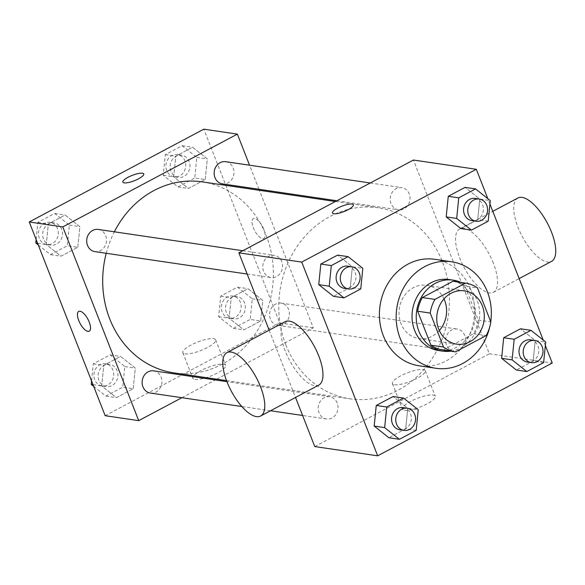 <?xml version="1.0" encoding="UTF-8"?>
<svg xmlns="http://www.w3.org/2000/svg" width="585" height="585" viewBox="0 0 585 585"><rect width="100%" height="100%" fill="white"/><g stroke="black" fill="none" stroke-linecap="round" stroke-linejoin="round"><path stroke-width="0.44" stroke-dasharray="2.92 2.19" d="M439.328 330.569A26.917 23.722 -81.6 0 1 418.875 338.569A26.917 23.722 -81.6 0 1 400.974 323.542A26.917 23.722 -81.6 0 1 404.038 296.2A26.917 23.722 -81.6 0 1 426.714 285.312A26.917 23.722 -81.6 0 1 443.993 298.877M453.039 281.283A34.742 30.625 -81.6 0 1 464.929 286.087L477.506 287.944M442.918 350.02L473.536 333.742A34.742 30.625 -81.6 0 0 478.245 320.068L464.929 286.087M450.742 351.168A35.89 31.634 98.4 0 0 479.239 320.251A35.89 31.634 98.4 0 0 460.863 282.431M448.98 279.52A35.89 31.634 -81.6 0 1 475.049 319.637A35.89 31.634 -81.6 0 1 438.523 350.532M473.536 333.742L486.113 335.593M478.245 320.068L490.822 321.925M490.735 321.699A53.835 47.451 -81.6 0 1 489.74 326.986M434.83 259.301A53.835 47.451 -81.6 0 1 473.93 319.468A53.835 47.451 -81.6 0 1 419.145 365.815M488.204 221.196L477.726 219.653L460.921 228.581L477.726 219.653L479.795 199.046L465.068 187.368L479.795 199.046L490.274 200.589M543.626 362.627L533.147 361.084L516.35 370.012L533.147 361.084L535.224 340.477L520.496 328.792L535.224 340.477L545.703 342.02M545.352 345.464L543.238 340.068M489.93 204.033L487.817 198.637M360.755 288.939L350.276 287.396L333.479 296.324L350.276 287.396L352.353 266.782L337.625 255.104L352.353 266.782L362.832 268.325M416.184 430.37L405.705 428.827L388.908 437.755L405.705 428.827L407.774 408.213L393.047 396.535L407.774 408.213L418.253 409.756M285.838 344.901A96.54 85.096 -81.6 0 1 296.836 246.826A96.54 85.096 -81.6 0 1 378.166 207.792A96.54 85.096 -81.6 0 1 448.293 315.695A96.54 85.096 -81.6 0 1 350.042 398.809A96.54 85.096 -81.6 0 1 285.838 344.901M314.781 446.567L489.36 353.771L413.434 160.034M269.173 330.189L295.535 397.464M446.45 344.982A11.217 9.886 -81.6 0 1 447.73 333.589A11.217 9.886 -81.6 0 1 457.178 329.048A11.217 9.886 -81.6 0 1 465.324 341.589A11.217 9.886 -81.6 0 1 453.909 351.241A11.217 9.886 -81.6 0 1 446.45 344.982M391.021 203.551A11.217 9.886 -81.6 0 1 392.301 192.158A11.217 9.886 -81.6 0 1 401.749 187.624A11.217 9.886 -81.6 0 1 409.895 200.158A11.217 9.886 -81.6 0 1 398.48 209.81A11.217 9.886 -81.6 0 1 391.021 203.551M263.579 271.286A11.217 9.886 -81.6 0 1 264.859 259.894A11.217 9.886 -81.6 0 1 274.306 255.36A11.217 9.886 -81.6 0 1 282.453 267.893A11.217 9.886 -81.6 0 1 271.038 277.553A11.217 9.886 -81.6 0 1 263.579 271.286M337.187 403.05A11.217 9.886 98.4 0 0 329.728 396.791A11.217 9.886 98.4 0 0 318.313 406.443A11.217 9.886 98.4 0 0 326.459 418.984A11.217 9.886 98.4 0 0 335.914 414.451A11.217 9.886 98.4 0 0 337.187 403.05M489.36 353.771L552.24 363.029M404.535 410.246A17.645 4.534 -21.4 0 0 423.898 405.42A17.645 4.534 -21.4 0 0 435.262 396.206A17.645 4.534 -21.4 0 0 417.185 398.414A17.645 4.534 -21.4 0 0 402.414 409.076A17.645 4.534 -21.4 0 0 404.535 410.246M493.316 263.075A35.89 14.216 -118 0 0 459.708 228.918A35.89 14.216 -118 0 0 463.993 267.279A35.89 14.216 -118 0 0 493.396 292.295A35.89 14.216 -118 0 0 493.316 263.075M318.81 385.091A35.89 14.216 62 0 1 285.202 350.934A35.89 14.216 62 0 1 285.122 321.713M517.9 197.986A35.89 14.216 -118 0 0 522.193 236.347A35.89 14.216 -118 0 0 551.589 261.363M394.539 384.733A17.645 4.534 -21.4 0 0 413.902 379.914A17.645 4.534 -21.4 0 0 425.266 370.693A17.645 4.534 -21.4 0 0 407.182 372.908A17.645 4.534 -21.4 0 0 392.411 383.57A17.645 4.534 -21.4 0 0 394.539 384.733M353.355 204.816L353.355 204.808A11.217 2.881 158.6 0 1 353.355 204.816A11.217 2.881 158.6 0 1 346.13 210.673A11.217 2.881 158.6 0 1 333.823 213.737A11.217 2.881 158.6 0 1 332.47 212.998L332.47 212.991M106.236 253.283A96.54 85.096 -81.6 0 1 114.367 231.814M202.103 181.869A96.54 85.096 -81.6 0 1 272.23 289.772A96.54 85.096 -81.6 0 1 173.979 372.886M150.396 393.061A11.217 9.886 98.4 0 0 159.844 388.528A11.217 9.886 98.4 0 0 161.124 377.128A11.217 9.886 98.4 0 0 153.665 370.868M225.686 161.694A11.217 9.886 -81.6 0 1 233.832 174.235A11.217 9.886 -81.6 0 1 222.417 183.887M98.236 229.437A11.217 9.886 -81.6 0 1 106.382 241.971A11.217 9.886 -81.6 0 1 94.975 251.63M270.38 319.059A11.217 9.886 -81.6 0 1 271.659 307.659A11.217 9.886 -81.6 0 1 281.107 303.125A11.217 9.886 -81.6 0 1 289.253 315.666A11.217 9.886 -81.6 0 1 277.838 325.318A11.217 9.886 -81.6 0 1 270.38 319.059M181.891 397.698L215.295 379.943M216.721 379.182L313.297 327.849L259.389 190.308M258.987 189.269L249.554 165.211M260.669 320.968L262.738 300.354L248.011 288.676L231.214 297.604L229.137 318.218L243.865 329.896L260.669 320.968L262.738 300.354L248.011 288.676L231.214 297.604L229.137 318.218L243.865 329.896L260.669 320.968L250.183 319.425L252.259 298.811L237.532 287.133L220.735 296.061L218.658 316.675L233.386 328.353L250.183 319.425M77.798 247.272L79.867 226.666L65.14 214.987L48.343 223.916L46.266 244.523L60.994 256.208L77.798 247.272L79.867 226.666L65.14 214.987L48.343 223.916L46.266 244.523L60.994 256.208L77.798 247.272L67.312 245.729L69.388 225.123L54.661 213.445L37.864 222.373L36.138 239.536M105.176 415.708L279.754 322.913L203.829 129.175M205.24 179.536L207.309 158.923L192.582 147.244L175.785 156.173L173.716 176.787L188.443 188.465L205.24 179.536L207.309 158.923L192.582 147.244L175.785 156.173L173.716 176.787L188.443 188.465L205.24 179.536L194.761 177.994L196.831 157.38L182.103 145.702L165.306 154.63L163.237 175.244L177.964 186.922L194.761 177.994M133.219 388.703L135.296 368.097L120.568 356.419L103.764 365.347L101.695 385.954L116.422 397.632L133.219 388.703L135.296 368.097L120.568 356.419L103.764 365.347L101.695 385.954L116.422 397.632L133.219 388.703L122.74 387.16L124.817 366.554L110.09 354.876L93.286 363.804L91.56 380.967M279.754 322.913L313.297 327.849M194.929 379.38A17.645 4.534 -21.4 0 0 214.3 374.561A17.645 4.534 -21.4 0 0 225.664 365.34A17.645 4.534 -21.4 0 0 207.58 367.555A17.645 4.534 -21.4 0 0 192.809 378.217A17.645 4.534 -21.4 0 0 194.929 379.38M263.806 229.283A11.217 4.446 -118 0 0 253.298 218.607A11.217 4.446 -118 0 0 254.643 230.6A11.217 4.446 -118 0 0 263.828 238.417A11.217 4.446 -118 0 0 263.806 229.283A11.217 4.446 -118 0 0 253.29 218.614A11.217 4.446 -118 0 0 254.636 230.6A11.217 4.446 -118 0 0 263.82 238.417A11.217 4.446 -118 0 0 263.798 229.283M78.726 311.403L78.719 311.403A11.217 4.446 62 0 1 78.726 311.403A11.217 4.446 62 0 1 87.911 319.22A11.217 4.446 62 0 1 89.249 331.205L89.242 331.212M184.933 353.874A17.645 4.534 -21.4 0 0 204.297 349.048A17.645 4.534 -21.4 0 0 215.668 339.834A17.645 4.534 -21.4 0 0 197.584 342.049A17.645 4.534 -21.4 0 0 182.812 352.711A17.645 4.534 -21.4 0 0 184.933 353.874M143.756 173.95L143.749 173.95A11.217 2.881 158.6 0 1 143.756 173.95A11.217 2.881 158.6 0 1 136.532 179.814A11.217 2.881 158.6 0 1 124.217 182.878A11.217 2.881 158.6 0 1 122.872 182.14A11.217 2.881 158.6 0 1 122.872 182.132M93.673 386.363L105.943 396.089L122.74 387.16M98.923 380.316A11.217 9.886 -81.6 0 1 100.203 368.923A11.217 9.886 -81.6 0 1 109.651 364.389A11.217 9.886 -81.6 0 1 117.797 376.923A11.217 9.886 -81.6 0 1 106.382 386.575A11.217 9.886 -81.6 0 1 98.923 380.316M124.817 366.554L135.296 368.097M110.09 354.876L120.568 356.419M93.286 363.804L103.764 365.347M93.015 384.674L101.695 385.954M105.943 396.089L116.422 397.632M94.726 379.702A11.217 9.886 -81.6 0 1 96.006 368.301A11.217 9.886 -81.6 0 1 105.454 363.768A11.217 9.886 -81.6 0 1 113.6 376.309A11.217 9.886 -81.6 0 1 102.192 385.961A11.217 9.886 -81.6 0 1 94.726 379.702M226.366 312.573A11.217 9.886 -81.6 0 1 227.645 301.18A11.217 9.886 -81.6 0 1 237.093 296.646A11.217 9.886 -81.6 0 1 245.239 309.18A11.217 9.886 -81.6 0 1 233.824 318.84A11.217 9.886 -81.6 0 1 226.366 312.573M252.259 298.811L262.738 300.354M237.532 287.133L248.011 288.676M220.735 296.061L231.214 297.604M218.658 316.675L229.137 318.218M233.386 328.353L243.865 329.896M222.176 311.959A11.217 9.886 -81.6 0 1 223.455 300.566A11.217 9.886 -81.6 0 1 232.903 296.032A11.217 9.886 -81.6 0 1 241.049 308.566A11.217 9.886 -81.6 0 1 229.634 318.218A11.217 9.886 -81.6 0 1 222.176 311.959M38.252 244.932L50.515 254.665L67.312 245.729M43.495 238.885A11.217 9.886 -81.6 0 1 44.774 227.492A11.217 9.886 -81.6 0 1 54.222 222.958A11.217 9.886 -81.6 0 1 62.368 235.492A11.217 9.886 -81.6 0 1 50.954 245.144A11.217 9.886 -81.6 0 1 43.495 238.885M69.388 225.123L79.867 226.666M54.661 213.445L65.14 214.987M37.864 222.373L48.343 223.916M37.586 243.243L46.266 244.523M50.515 254.665L60.994 256.208M39.305 238.27A11.217 9.886 -81.6 0 1 40.584 226.878A11.217 9.886 -81.6 0 1 50.032 222.337A11.217 9.886 -81.6 0 1 58.178 234.877A11.217 9.886 -81.6 0 1 46.763 244.53A11.217 9.886 -81.6 0 1 39.305 238.27M170.937 171.142A11.217 9.886 -81.6 0 1 172.217 159.749A11.217 9.886 -81.6 0 1 181.664 155.215A11.217 9.886 -81.6 0 1 189.811 167.749A11.217 9.886 -81.6 0 1 178.403 177.409A11.217 9.886 -81.6 0 1 170.937 171.142M196.831 157.38L207.309 158.923M182.103 145.702L192.582 147.244M165.306 154.63L175.785 156.173M163.237 175.244L173.716 176.787M177.964 186.922L188.443 188.465M166.747 170.527A11.217 9.886 -81.6 0 1 168.027 159.135A11.217 9.886 -81.6 0 1 177.474 154.601A11.217 9.886 -81.6 0 1 185.62 167.135A11.217 9.886 -81.6 0 1 174.206 176.787A11.217 9.886 -81.6 0 1 166.747 170.527M403.094 407.591A11.217 9.886 -81.6 0 1 411.24 420.125A11.217 9.886 -81.6 0 1 399.826 429.785M405.705 428.827L407.774 408.213M530.536 339.856A11.217 9.886 -81.6 0 1 538.683 352.389A11.217 9.886 -81.6 0 1 527.268 362.042M533.147 361.084L535.224 340.477M347.665 266.16A11.217 9.886 -81.6 0 1 355.812 278.701A11.217 9.886 -81.6 0 1 344.397 288.354M350.276 287.396L352.353 266.782M475.108 198.425A11.217 9.886 -81.6 0 1 483.254 210.958A11.217 9.886 -81.6 0 1 471.839 220.611M477.726 219.653L479.795 199.046M464.446 290.869L426.714 285.312M456.6 344.126L418.875 338.569M493.396 292.295L519.151 278.606M459.708 228.918L492.789 211.331M392.411 383.57L402.414 409.076M425.266 370.693L435.262 396.206M226.534 380.623L350.042 398.809M335.424 201.496L378.166 207.792M329.728 396.791L226.921 381.654M326.459 418.984L302.591 415.467M270.541 410.75L241.817 406.516M336.858 200.735L398.48 209.81M370.254 182.981L401.749 187.624M247.162 274.036L271.038 277.553M242.812 250.724L274.306 255.36M277.838 325.318L453.909 351.241M281.107 303.125L457.178 329.048M182.812 352.711L192.809 378.217M215.668 339.834L225.664 365.34M102.192 385.961L106.382 386.575M105.454 363.768L109.651 364.389M229.634 318.218L233.824 318.84M232.903 296.032L237.093 296.646M46.763 244.53L50.954 245.144M50.032 222.337L54.222 222.958M174.206 176.787L178.403 177.409M177.474 154.601L181.664 155.215"/><path stroke-width="0.88" d="M443.993 298.877A26.917 23.722 -81.6 0 1 439.328 330.569M438.699 329.099A26.917 23.722 -81.6 0 1 441.77 301.75A26.917 23.722 -81.6 0 1 464.446 290.869A26.917 23.722 -81.6 0 1 483.992 320.953A26.917 23.722 -81.6 0 1 456.6 344.126A26.917 23.722 -81.6 0 1 438.699 329.099M455.496 351.87L486.113 335.593A34.742 30.625 -81.6 0 0 490.822 321.925L477.506 287.944A34.742 30.625 -81.6 0 0 465.58 283.125A34.742 30.625 -81.6 0 0 465.55 283.125L434.933 299.403A34.742 30.625 -81.6 0 0 430.224 313.07L443.54 347.051A34.742 30.625 -81.6 0 0 455.459 351.863A34.742 30.625 -81.6 0 0 455.496 351.87M465.55 283.125L452.973 281.275L422.355 297.546L434.933 299.403M430.224 313.07L417.646 311.22L430.962 345.201L443.54 347.051M417.646 311.22A34.742 30.625 -81.6 0 1 422.355 297.546M455.43 351.863L442.918 350.02A34.742 30.625 -81.6 0 1 442.889 350.013A34.742 30.625 -81.6 0 1 430.962 345.201M460.863 282.431A35.89 31.634 98.4 0 0 453.178 280.142A35.89 31.634 98.4 0 0 435.291 283.359A35.89 31.634 98.4 0 0 416.454 321.311A35.89 31.634 98.4 0 0 442.721 351.154A35.89 31.634 98.4 0 0 450.742 351.168M442.721 351.154L438.523 350.532A35.89 31.634 -81.6 0 1 414.655 330.496A35.89 31.634 -81.6 0 1 431.101 282.738A35.89 31.634 -81.6 0 1 448.98 279.52L453.178 280.142M489.74 326.986A53.835 47.451 -81.6 0 1 435.913 368.287A53.835 47.451 -81.6 0 1 400.111 338.225A53.835 47.451 -81.6 0 1 406.246 283.535A53.835 47.451 -81.6 0 1 451.598 261.773A53.835 47.451 -81.6 0 1 490.735 321.699M435.913 368.287L419.145 365.815A53.835 47.451 -81.6 0 1 383.343 335.761A53.835 47.451 -81.6 0 1 389.478 281.071A53.835 47.451 -81.6 0 1 434.83 259.301L451.598 261.773M475.546 188.911L465.068 187.368L448.271 196.297L446.194 216.903L460.921 228.581L471.4 230.124L488.204 221.196L490.274 200.589L475.546 188.911L458.75 197.84L456.68 218.446L471.4 230.124M530.975 330.335L520.496 328.792L503.692 337.728L501.623 358.334L516.35 370.012L526.829 371.555L543.626 362.627L545.703 342.02L530.975 330.335L514.178 339.271L512.102 359.877L526.829 371.555M487.817 198.637L476.314 169.292L301.736 262.087L377.661 455.825L552.24 363.029L545.352 345.464M543.238 340.068L489.93 204.033M348.104 256.647L337.625 255.104L320.821 264.032L318.752 284.646L333.479 296.324L343.958 297.867L360.755 288.939L362.832 268.325L348.104 256.647L331.307 265.575L329.231 286.189L343.958 297.867M403.533 398.078L393.047 396.535L376.25 405.464L374.181 426.077L388.908 437.755L399.387 439.298L416.184 430.37L418.253 409.756L403.533 398.078L386.729 407.006L384.659 427.62L399.387 439.298M476.314 169.292L413.434 160.034L238.855 252.83L301.736 262.087M333.816 213.73A11.217 2.881 158.6 0 1 332.47 212.991A11.217 2.881 158.6 0 1 341.859 206.212A11.217 2.881 158.6 0 1 353.355 204.808A11.217 2.881 158.6 0 1 346.13 210.666A11.217 2.881 158.6 0 1 333.816 213.73M238.855 252.83L269.173 330.189M295.535 397.464L314.781 446.567L377.661 455.825M226.929 352.645L285.122 321.713A35.89 14.216 62 0 1 314.518 346.729A35.89 14.216 62 0 1 318.81 385.091L260.617 416.023A35.89 14.216 62 0 1 227.002 381.866A35.89 14.216 62 0 1 226.929 352.645A35.89 14.216 62 0 1 256.325 377.661A35.89 14.216 62 0 1 260.617 416.023M519.151 278.606L551.589 261.363A35.89 14.216 -118 0 0 551.509 232.143A35.89 14.216 -118 0 0 517.9 197.986L492.789 211.331M332.47 212.998A11.217 2.881 158.6 0 1 341.859 206.22A11.217 2.881 158.6 0 1 353.355 204.808M226.534 380.623L173.979 372.886A96.54 85.096 -81.6 0 1 109.768 318.979A96.54 85.096 -81.6 0 1 106.236 253.283M114.367 231.814A96.54 85.096 -81.6 0 1 202.103 181.869L335.424 201.496M226.921 381.654L153.665 370.868A11.217 9.886 98.4 0 0 142.25 380.521A11.217 9.886 98.4 0 0 150.396 393.061L241.817 406.516M336.858 200.735L222.417 183.887A11.217 9.886 -81.6 0 1 214.958 177.628A11.217 9.886 -81.6 0 1 216.238 166.235A11.217 9.886 -81.6 0 1 225.686 161.694L370.254 182.981M247.162 274.036L94.975 251.63A11.217 9.886 -81.6 0 1 87.509 245.364A11.217 9.886 -81.6 0 1 88.788 233.971A11.217 9.886 -81.6 0 1 98.236 229.437L242.812 250.724M249.554 165.211L237.371 134.111L62.785 226.907L138.711 420.644L181.891 397.698M215.295 379.943L216.721 379.182M259.389 190.308L258.987 189.269M62.785 226.907L29.25 221.971L203.829 129.175L237.371 134.111M124.217 182.871A11.217 2.881 158.6 0 1 122.865 182.132A11.217 2.881 158.6 0 1 132.254 175.354A11.217 2.881 158.6 0 1 143.749 173.95A11.217 2.881 158.6 0 1 136.524 179.807A11.217 2.881 158.6 0 1 124.217 182.871M29.25 221.971L105.176 415.708L138.711 420.644M89.249 331.205A11.217 4.446 62 0 1 78.748 320.529A11.217 4.446 62 0 1 78.719 311.403A11.217 4.446 62 0 1 87.904 319.22A11.217 4.446 62 0 1 89.242 331.212A11.217 4.446 62 0 1 78.741 320.536A11.217 4.446 62 0 1 78.719 311.403M122.872 182.132A11.217 2.881 158.6 0 1 132.261 175.361A11.217 2.881 158.6 0 1 143.749 173.95M91.56 380.967L91.216 384.411L93.673 386.363M91.216 384.411L93.015 384.674M36.138 239.536L35.787 242.98L38.252 244.932M35.787 242.98L37.586 243.243M404.016 430.399L399.826 429.785A11.217 9.886 -81.6 0 1 392.367 423.518A11.217 9.886 -81.6 0 1 393.639 412.125A11.217 9.886 -81.6 0 1 403.094 407.591L407.284 408.213A11.217 9.886 -81.6 0 1 415.43 420.747A11.217 9.886 -81.6 0 1 404.016 430.399A11.217 9.886 -81.6 0 1 396.557 424.14A11.217 9.886 -81.6 0 1 397.837 412.747A11.217 9.886 -81.6 0 1 407.284 408.213M393.047 396.535L376.25 405.464L386.729 407.006M376.25 405.464L374.181 426.077L384.659 427.62M374.181 426.077L388.908 437.755M531.458 362.663L527.268 362.042A11.217 9.886 -81.6 0 1 519.809 355.782A11.217 9.886 -81.6 0 1 521.089 344.389A11.217 9.886 -81.6 0 1 530.536 339.856L534.727 340.47A11.217 9.886 -81.6 0 1 542.873 353.004A11.217 9.886 -81.6 0 1 531.458 362.663A11.217 9.886 -81.6 0 1 523.999 356.397A11.217 9.886 -81.6 0 1 525.279 345.004A11.217 9.886 -81.6 0 1 534.727 340.47M520.496 328.792L503.692 337.728L514.178 339.271M503.692 337.728L501.623 358.334L512.102 359.877M501.623 358.334L516.35 370.012M348.587 288.968L344.397 288.354A11.217 9.886 -81.6 0 1 336.938 282.094A11.217 9.886 -81.6 0 1 338.218 270.694A11.217 9.886 -81.6 0 1 347.665 266.16L351.856 266.782A11.217 9.886 -81.6 0 1 360.002 279.316A11.217 9.886 -81.6 0 1 348.587 288.968A11.217 9.886 -81.6 0 1 341.128 282.709A11.217 9.886 -81.6 0 1 342.408 271.316A11.217 9.886 -81.6 0 1 351.856 266.782M337.625 255.104L320.821 264.032L331.307 265.575M320.821 264.032L318.752 284.646L329.231 286.189M318.752 284.646L333.479 296.324M476.036 221.232L471.839 220.611A11.217 9.886 -81.6 0 1 464.38 214.351A11.217 9.886 -81.6 0 1 465.66 202.958A11.217 9.886 -81.6 0 1 475.108 198.425L479.305 199.039A11.217 9.886 -81.6 0 1 487.451 211.573A11.217 9.886 -81.6 0 1 476.036 221.232A11.217 9.886 -81.6 0 1 468.578 214.966A11.217 9.886 -81.6 0 1 469.85 203.573A11.217 9.886 -81.6 0 1 479.305 199.039M465.068 187.368L448.271 196.297L458.75 197.84M448.271 196.297L446.194 216.903L456.68 218.446M446.194 216.903L460.921 228.581M453.009 281.275L465.58 283.125M442.889 350.013L455.459 351.863M302.591 415.467L270.541 410.75"/></g></svg>

